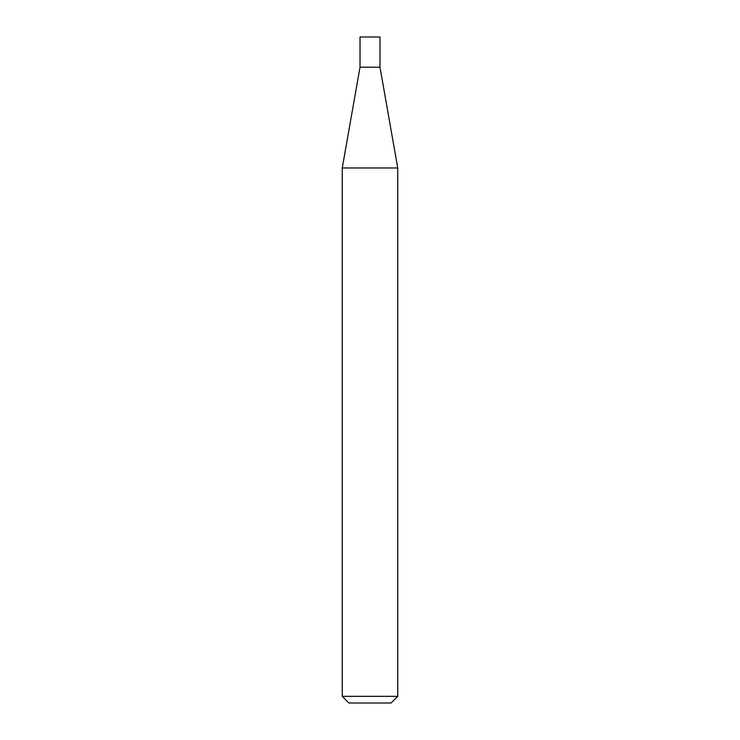 <?xml version="1.0" encoding="UTF-8"?>
<svg xmlns="http://www.w3.org/2000/svg" width="740" height="740" viewBox="0 0 740 740"><rect width="100%" height="100%" fill="white"/><g stroke="black" fill="none" stroke-linecap="round" stroke-linejoin="round"><path stroke-width="1.11" d="M360.019 67.192L379.981 67.192L379.981 37L360.019 37L360.019 67.192L342.25 167.971L397.75 167.971L379.981 67.192M397.75 696.34L391.09 703L348.91 703L342.25 696.34L397.75 696.34L397.75 167.971M342.25 696.34L342.25 167.971"/></g></svg>
